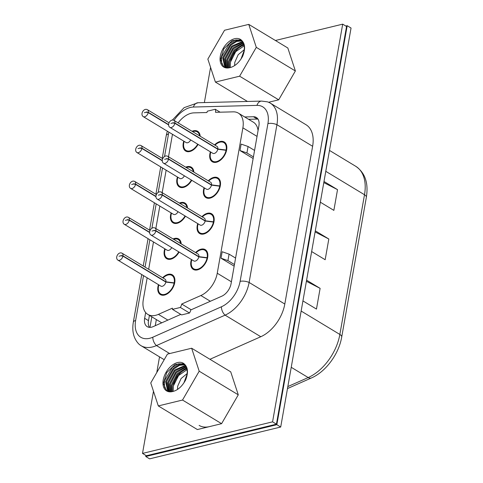 <?xml version="1.0" encoding="UTF-8"?>
<svg xmlns="http://www.w3.org/2000/svg" width="483" height="483" viewBox="0 0 483 483"><rect width="100%" height="100%" fill="white"/><g stroke="black" fill="none" stroke-linecap="round" stroke-linejoin="round"><path stroke-width="0.72" d="M315.296 230.826L328.82 239L325.162 259.727L311.644 251.552M323.996 181.469L337.52 189.65L333.868 210.377L320.344 202.196M306.596 280.182L320.114 288.357L316.462 309.084L302.938 300.909M315.103 231.937L328.82 239M323.803 182.58L337.52 189.65M306.397 281.293L320.114 288.357M345.822 26.04L347.192 25.708L351.05 28.044L280.701 427.026L149.591 458.85L145.733 456.513L145.914 455.469M347.192 25.708L276.844 424.696L145.733 456.513M280.701 427.026L276.844 424.696M209.483 426.61A28.865 18.022 121.2 0 1 199.117 425.408M275.395 40.487L342.695 24.15L346.553 26.487L276.433 424.171L146.367 455.741L142.509 453.41L272.569 421.84L276.433 424.171M146.222 112.249L144.339 112.708L146.222 112.249L148.239 112.581L168.573 124.874M146.271 111.99L148.281 112.322L168.579 124.59M139.895 148.13L138.011 148.589L139.895 148.13L141.911 148.462L162.246 160.761M139.943 147.876L141.954 148.203L162.252 160.477M133.568 184.017L131.684 184.476L133.568 184.017L135.584 184.343L155.918 196.641M133.616 183.757L135.626 184.083L155.924 196.358M127.24 219.898L125.357 220.357L127.24 219.898L129.257 220.224L149.591 232.522M127.289 219.638L129.299 219.97L149.597 232.238M120.913 255.779L119.029 256.238L120.913 255.779L122.93 256.111L165.862 282.072L174.617 283.189M120.961 255.519L122.972 255.851L165.911 281.812L174.671 282.929M172.848 122.96L170.964 123.419L172.848 122.96L174.864 123.292L217.797 149.253L226.551 150.364M172.89 122.7L174.906 123.032L217.845 148.993L226.605 150.11M166.52 158.847L164.637 159.299L166.52 158.847L168.537 159.173L211.469 185.134L220.224 186.251M166.563 158.587L168.579 158.913L211.518 184.874L220.278 185.991M160.193 194.727L158.309 195.186L160.193 194.727L162.21 195.054L205.142 221.015L213.897 222.132M160.241 194.468L162.252 194.794L205.19 220.761L213.951 221.878M153.866 230.608L151.982 231.067L153.866 230.608L155.882 230.94L198.815 256.902L207.569 258.013M153.914 230.349L155.924 230.681L198.863 256.642L207.624 257.759M210.576 67.391L204.369 102.577M159.535 356.865L156.77 372.55M153.473 391.242L142.509 453.41M272.569 421.84L342.695 24.15M148.281 112.322A4.039 2.524 -58.8 0 0 147.418 109.701C143.735 107.691 139.937 114.405 143.234 116.62L186.172 142.582A4.039 2.524 -58.8 0 0 187.621 142.751A4.039 2.524 -58.8 0 0 190.694 139.931M184.18 141.38A10.825 6.756 -58.8 0 0 186.033 150.43A10.825 6.756 -58.8 0 0 189.922 150.883A10.825 6.756 -58.8 0 0 197.71 144.169M199.588 135.862A10.825 6.756 -58.8 0 0 197.239 131.901A10.825 6.756 -58.8 0 0 192.639 131.66M141.954 148.203A4.039 2.524 -58.8 0 0 141.09 145.588C137.407 143.578 133.61 150.285 136.906 152.501L179.845 178.462A4.039 2.524 -58.8 0 0 181.294 178.632A4.039 2.524 -58.8 0 0 184.367 175.812M177.853 177.261A10.825 6.756 -58.8 0 0 179.706 186.311A10.825 6.756 -58.8 0 0 183.594 186.764A10.825 6.756 -58.8 0 0 191.383 180.05M193.26 171.749A10.825 6.756 -58.8 0 0 190.912 167.782A10.825 6.756 -58.8 0 0 186.311 167.541M135.626 184.083A4.039 2.524 -58.8 0 0 134.763 181.469C131.08 179.459 127.283 186.172 130.579 188.388L173.518 214.349A4.039 2.524 -58.8 0 0 174.967 214.518A4.039 2.524 -58.8 0 0 178.04 211.693M171.525 213.148A10.825 6.756 -58.8 0 0 173.385 222.192A10.825 6.756 -58.8 0 0 177.273 222.645A10.825 6.756 -58.8 0 0 185.055 215.937M186.933 207.63A10.825 6.756 -58.8 0 0 184.584 203.669A10.825 6.756 -58.8 0 0 179.984 203.428M129.299 219.97A4.039 2.524 -58.8 0 0 128.436 217.35C124.753 215.34 120.955 222.053 124.252 224.269L167.19 250.23A4.039 2.524 -58.8 0 0 168.639 250.399A4.039 2.524 -58.8 0 0 171.713 247.58M165.198 249.029A10.825 6.756 -58.8 0 0 167.058 258.079A10.825 6.756 -58.8 0 0 170.946 258.532A10.825 6.756 -58.8 0 0 178.728 251.818M180.606 243.51A10.825 6.756 -58.8 0 0 178.257 239.55A10.825 6.756 -58.8 0 0 173.657 239.308M122.972 255.851A4.039 2.524 -58.8 0 0 122.108 253.237C118.426 251.226 114.628 257.934 117.924 260.15L160.863 286.111A4.039 2.524 -58.8 0 0 162.312 286.28A4.039 2.524 -58.8 0 0 165.862 282.072M158.871 284.91A10.825 6.756 -58.8 0 0 160.73 293.96A10.825 6.756 -58.8 0 0 164.618 294.413A10.825 6.756 -58.8 0 0 174.17 282.917M174.218 282.658A10.825 6.756 -58.8 0 0 171.93 275.431A10.825 6.756 -58.8 0 0 163.055 277.997M165.911 281.812A4.039 2.524 -58.8 0 0 165.041 279.198L122.108 253.237M174.906 123.032A4.039 2.524 -58.8 0 0 174.043 120.412C170.36 118.401 166.563 125.115 169.859 127.331L212.792 153.292A4.039 2.524 -58.8 0 0 214.247 153.461A4.039 2.524 -58.8 0 0 217.797 149.253M210.805 152.091A10.825 6.756 -58.8 0 0 212.659 161.141A10.825 6.756 -58.8 0 0 216.547 161.594A10.825 6.756 -58.8 0 0 226.104 150.098M226.153 149.839A10.825 6.756 -58.8 0 0 223.864 142.612A10.825 6.756 -58.8 0 0 214.989 145.172M217.845 148.993A4.039 2.524 -58.8 0 0 216.976 146.379L174.043 120.412A24.681 15.408 -58.8 0 1 193.411 107.039A7.215 5.235 88.5 0 1 198.048 102.74L184.083 107.673L172.371 120.074M168.579 158.913A4.039 2.524 -58.8 0 0 167.716 156.299C164.033 154.288 160.235 161.002 163.532 163.212L206.464 189.173A4.039 2.524 -58.8 0 0 207.919 189.342A4.039 2.524 -58.8 0 0 211.469 185.134M204.478 187.972A10.825 6.756 -58.8 0 0 206.332 197.022A10.825 6.756 -58.8 0 0 210.22 197.475A10.825 6.756 -58.8 0 0 219.777 185.979M219.825 185.72A10.825 6.756 -58.8 0 0 217.537 178.499A10.825 6.756 -58.8 0 0 208.662 181.059M211.518 184.874A4.039 2.524 -58.8 0 0 210.648 182.26L167.716 156.299M162.252 194.794A4.039 2.524 -58.8 0 0 161.388 192.18C157.706 190.169 153.908 196.883 157.204 199.099L200.137 225.06A4.039 2.524 -58.8 0 0 201.592 225.229A4.039 2.524 -58.8 0 0 205.142 221.015M198.151 223.858A10.825 6.756 -58.8 0 0 200.004 232.909A10.825 6.756 -58.8 0 0 203.892 233.355A10.825 6.756 -58.8 0 0 213.45 221.86M213.498 221.606A10.825 6.756 -58.8 0 0 211.21 214.38A10.825 6.756 -58.8 0 0 202.335 216.939M205.19 220.761A4.039 2.524 -58.8 0 0 204.321 218.141L161.388 192.18M155.924 230.681A4.039 2.524 -58.8 0 0 155.061 228.061C151.378 226.05 147.581 232.764 150.877 234.98L193.816 260.941A4.039 2.524 -58.8 0 0 195.265 261.11A4.039 2.524 -58.8 0 0 198.815 256.902M191.823 259.739A10.825 6.756 -58.8 0 0 193.677 268.789A10.825 6.756 -58.8 0 0 197.565 269.242A10.825 6.756 -58.8 0 0 207.122 257.747M207.171 257.487A10.825 6.756 -58.8 0 0 204.883 250.26A10.825 6.756 -58.8 0 0 196.007 252.82M198.863 256.642A4.039 2.524 -58.8 0 0 197.994 254.022L155.061 228.061M278.697 99.824L239.622 76.193L256.298 47.346L248.757 24.379L287.832 48.004L295.379 70.971L278.697 99.824L268.602 102.269M209.936 359.286L260.79 336.729A31.751 19.821 -58.8 0 0 284.807 304.036L312.628 146.283A31.751 19.821 -58.8 0 0 305.981 124.711L270.281 103.121A31.751 19.821 121.2 0 1 276.928 124.692L249.107 282.452A31.751 19.821 121.2 0 1 225.09 315.145A7.215 4.202 -113.9 0 1 221.443 306.777A24.681 15.408 -58.8 0 0 240.111 281.366L267.926 123.606A24.681 15.408 -58.8 0 0 256.956 105.391L193.411 107.039M221.594 423.676L197.372 429.55L158.297 405.925L182.52 400.045L199.195 371.198L238.276 394.822L221.594 423.676L182.52 400.045M199.195 371.198L191.654 348.231L230.729 371.856L238.276 394.822M239.622 76.193L215.4 82.074L247.459 101.46M248.757 24.379L224.535 30.254L207.853 59.101L215.4 82.074M256.298 47.346L295.379 70.971M169.684 353.562L156.474 345.574L225.09 315.145L260.79 336.729M156.474 345.574A31.751 19.821 121.2 0 1 140.988 345.653A31.751 19.821 121.2 0 1 138.44 343.618C133.543 338.203 131.847 331.054 133.338 322.167A7.215 2.97 10 0 1 135.62 320.501A24.681 15.408 -58.8 0 0 152.827 337.206A7.215 4.202 66.1 0 0 156.474 345.574M256.956 105.391A7.215 5.235 88.5 0 1 261.593 101.092L267.292 101.81A31.751 19.821 121.2 0 1 270.281 103.121M191.654 348.231L167.432 354.105L150.75 382.953L158.297 405.925M240.582 39.479C245.098 42.806 245.793 48.409 242.659 56.276C239.019 62.832 234.599 66.666 229.395 67.765A16.168 10.095 121.2 0 1 223.714 67.059A16.168 10.095 121.2 0 1 223.442 48.004A16.168 10.095 121.2 0 1 240.443 39.389A16.168 10.095 121.2 0 1 240.582 39.479C243.637 41.635 244.827 45.33 244.138 50.564L240.945 59.174M183.48 363.331C187.996 366.657 188.69 372.26 185.557 380.127C181.916 386.684 177.496 390.518 172.292 391.616A16.168 10.095 121.2 0 1 166.611 390.91A16.168 10.095 121.2 0 1 166.339 371.856A16.168 10.095 121.2 0 1 183.341 363.24A16.168 10.095 121.2 0 1 183.48 363.331C186.535 365.486 187.718 369.181 187.036 374.416L183.842 383.019M241.355 40.053L235.716 39.95L229.528 43.464L221.606 56.849L221.612 63.146L224.221 67.33M242.176 40.886L236.658 41.447L230.868 45.154L223.538 58.014L225.307 67.747M224.843 67.596L222.741 57.531L230.343 44.424L236.247 40.826L241.85 40.518M223.798 67.107L220.465 59.663L223.871 48.759L232.226 40.572L240.987 39.763M180.769 314.385L153.196 326.617A12.268 7.662 121.2 0 1 147.212 326.647A12.268 7.662 121.2 0 1 144.64 318.309L145.661 312.543M244.712 116.964L253.454 116.741A12.268 7.662 121.2 0 1 256.34 117.46A12.268 7.662 121.2 0 1 258.906 125.797L231.091 283.557A12.268 7.662 121.2 0 1 221.812 296.188L190.785 309.941A6.496 4.057 121.2 0 1 189.505 313.002L181.638 314.91L172.473 309.368L180.334 307.46A6.496 4.057 -58.8 0 0 181.693 304.03L191.183 309.766M184.252 363.904L178.613 363.802L172.425 367.315L164.504 380.701L164.504 386.998L167.112 391.182M185.074 364.737L179.555 365.299L173.765 369.006L166.436 381.866L168.205 391.598M167.74 391.447L165.639 381.383L173.24 368.275L179.145 364.677L184.741 364.369M166.695 390.958L163.363 383.514L166.762 372.61L175.118 364.424L183.884 363.614M192.029 131.291A11.55 7.209 121.2 0 1 193.466 130.802A11.55 7.209 121.2 0 1 197.613 131.285A11.55 7.209 121.2 0 1 200.197 136.23M198.09 144.405A11.55 7.209 121.2 0 1 189.813 151.529A11.55 7.209 121.2 0 1 185.665 151.046A11.55 7.209 121.2 0 1 183.769 141.133M185.701 167.172A11.55 7.209 121.2 0 1 187.138 166.683A11.55 7.209 121.2 0 1 191.286 167.166A11.55 7.209 121.2 0 1 193.87 172.117M191.769 180.286A11.55 7.209 121.2 0 1 183.486 187.41A11.55 7.209 121.2 0 1 179.338 186.927A11.55 7.209 121.2 0 1 177.442 177.013M179.374 203.059A11.55 7.209 121.2 0 1 180.811 202.57A11.55 7.209 121.2 0 1 184.959 203.047A11.55 7.209 121.2 0 1 187.543 207.998M185.442 216.167A11.55 7.209 121.2 0 1 177.158 223.297A11.55 7.209 121.2 0 1 173.011 222.814A11.55 7.209 121.2 0 1 171.115 212.894M173.047 238.94A11.55 7.209 121.2 0 1 174.484 238.451A11.55 7.209 121.2 0 1 178.632 238.934A11.55 7.209 121.2 0 1 181.216 243.879M179.115 252.054A11.55 7.209 121.2 0 1 170.831 259.178A11.55 7.209 121.2 0 1 166.683 258.695A11.55 7.209 121.2 0 1 164.788 248.775M162.644 277.743A11.55 7.209 121.2 0 1 168.156 274.332A11.55 7.209 121.2 0 1 172.304 274.815A11.55 7.209 121.2 0 1 173.898 285.58A11.55 7.209 121.2 0 1 164.504 295.059A11.55 7.209 121.2 0 1 160.356 294.576A11.55 7.209 121.2 0 1 158.46 284.662M214.573 144.924A11.55 7.209 121.2 0 1 220.091 141.513A11.55 7.209 121.2 0 1 224.239 141.996A11.55 7.209 121.2 0 1 225.833 152.755A11.55 7.209 121.2 0 1 216.432 162.24A11.55 7.209 121.2 0 1 212.291 161.757A11.55 7.209 121.2 0 1 210.395 151.843M208.245 180.805A11.55 7.209 121.2 0 1 213.764 177.394A11.55 7.209 121.2 0 1 217.911 177.877A11.55 7.209 121.2 0 1 219.505 188.642A11.55 7.209 121.2 0 1 210.105 198.121A11.55 7.209 121.2 0 1 205.963 197.638A11.55 7.209 121.2 0 1 204.067 187.724M201.918 216.692A11.55 7.209 121.2 0 1 207.436 213.281A11.55 7.209 121.2 0 1 211.584 213.764A11.55 7.209 121.2 0 1 213.178 224.523A11.55 7.209 121.2 0 1 203.784 234.007A11.55 7.209 121.2 0 1 199.636 233.524A11.55 7.209 121.2 0 1 197.74 223.605M195.591 252.573A11.55 7.209 121.2 0 1 201.109 249.162A11.55 7.209 121.2 0 1 205.257 249.645A11.55 7.209 121.2 0 1 206.851 260.403A11.55 7.209 121.2 0 1 197.456 269.888A11.55 7.209 121.2 0 1 193.309 269.405A11.55 7.209 121.2 0 1 191.413 259.492M226.002 67.904L224.667 58.697L231.677 46.145L242.605 41.447M227.282 68.012L226.599 59.868L232.975 47.944L243.251 42.558M226.515 67.97L225.464 59.18L232.208 46.887L242.889 41.888M227.843 67.994L227.396 60.345L233.452 48.771L243.486 43.078M229.322 67.777L229.328 61.516L234.744 50.649L243.951 44.484M228.688 67.898L228.531 61.033L234.219 49.858L243.776 43.875M244.205 45.782L235.692 51.693L230.488 62.047A16.162 10.089 121.2 0 1 244.072 45.034M230.27 67.578L230.488 62.047M149.428 315.381L148.504 320.646A12.268 7.662 -58.8 0 0 149.422 327.347M178.124 122.887A21.65 13.518 121.2 0 1 193.918 112.871L206.881 112.533A6.496 4.057 121.2 0 1 207.418 111.175L215.285 109.261L220.127 112.189M215.285 109.261A6.496 4.057 121.2 0 1 215.503 112.31L233.259 111.851A21.65 13.518 -58.8 0 1 238.354 113.125A21.65 13.518 -58.8 0 1 242.883 127.832L217.247 273.233L231.399 281.794M257.988 119.096A12.268 7.662 -58.8 0 0 257.312 119.072L248.57 119.301M189.505 313.002L180.334 307.46M147.158 277.828L143.3 299.708A21.65 13.518 -58.8 0 0 147.834 314.415A21.65 13.518 -58.8 0 0 158.394 314.367L172.389 308.16A6.496 4.057 -58.8 0 0 172.473 309.368M168.899 391.755L167.565 382.548L174.574 369.996L185.502 365.299M170.173 391.864L169.497 383.719L175.872 371.795L186.148 366.41M169.412 391.822L168.362 383.031L175.106 370.739L185.786 365.74M170.74 391.846L170.294 384.196L176.349 372.622L186.384 366.929M172.214 391.628L172.226 385.368L177.641 374.5L186.843 368.336M171.586 391.749L171.423 384.885L177.116 373.709L186.673 367.726M187.102 369.634L178.583 375.545L173.385 385.899A16.162 10.089 121.2 0 1 186.969 368.885M173.168 391.429L173.385 385.899M181.693 304.03L200.868 295.53A21.65 13.518 -58.8 0 0 217.247 273.233M168.507 156.776L172.081 136.49A21.65 13.518 121.2 0 1 172.552 134.346M148.661 269.291L153.485 241.947M155.852 228.544L159.813 206.06M162.179 192.657L166.14 170.179M234.611 65.585L234.78 62.361L238.197 54.682L244.247 49.707M238.354 113.125L253.309 122.163A21.65 13.518 121.2 0 1 258.073 130.537M155.266 325.693L156.347 319.571M177.509 389.437L177.672 386.213L181.095 378.533L187.144 373.558M234.158 266.157L221.015 258.206L222.156 251.734L229.081 254.136L227.94 260.615L234.442 264.551M253.14 158.509L239.997 150.557L241.138 144.085L248.063 146.488L254.565 150.424M221.015 258.206L227.94 260.615M235.583 258.073L229.081 254.136M239.997 150.557L246.922 152.966L253.424 156.903M246.922 152.966L248.063 146.488M301.151 311.052L339.857 334.453L364.496 194.734L325.79 171.326M366.355 197.257A7.215 2.97 -170 0 0 364.496 194.734A41.858 26.13 121.2 0 0 355.736 166.297C365.082 172.733 368.626 183.051 366.355 197.257L341.716 336.983C338.909 353.942 325.814 371.801 311.336 377.99A7.215 4.202 -113.9 0 1 308.196 377.555L291.231 367.297M287.832 386.581L308.196 377.555A41.858 26.13 121.2 0 0 339.857 334.453A7.215 2.97 10 0 1 341.716 336.983M143.234 116.62A4.039 2.524 -58.8 0 0 144.683 116.789A4.039 2.524 -58.8 0 0 148.239 112.581M136.906 152.501A4.039 2.524 -58.8 0 0 138.355 152.67A4.039 2.524 -58.8 0 0 141.911 148.462M130.579 188.388A4.039 2.524 -58.8 0 0 132.028 188.551A4.039 2.524 -58.8 0 0 135.584 184.343M124.252 224.269A4.039 2.524 -58.8 0 0 125.707 224.438A4.039 2.524 -58.8 0 0 129.257 220.224M117.924 260.15A4.039 2.524 -58.8 0 0 119.379 260.319A4.039 2.524 -58.8 0 0 122.93 256.111M169.859 127.331A4.039 2.524 -58.8 0 0 171.308 127.5A4.039 2.524 -58.8 0 0 174.864 123.292M163.532 163.212A4.039 2.524 -58.8 0 0 164.981 163.381A4.039 2.524 -58.8 0 0 168.537 159.173M157.204 199.099A4.039 2.524 -58.8 0 0 158.653 199.268A4.039 2.524 -58.8 0 0 162.21 195.054M150.877 234.98A4.039 2.524 -58.8 0 0 152.326 235.149A4.039 2.524 -58.8 0 0 155.882 230.94M284.807 304.036L249.107 282.452A7.215 2.97 -170 0 0 240.111 281.366M267.926 123.606A7.215 2.97 -170 0 1 276.928 124.692L312.628 146.283M221.443 306.777L152.827 337.206M167.293 131.165L166.23 135.626A7.215 2.97 10 0 1 168.513 133.96L164.534 156.54M162.511 167.987L158.207 192.421M156.184 203.868L151.879 228.308M149.857 239.749L145.039 267.099M143.529 275.636L135.62 320.501M168.893 132.137A24.681 15.408 -58.8 0 0 168.513 133.96M148.504 320.646L144.64 318.309M257.312 119.072L253.454 116.741M200.868 295.53L210.359 301.265M158.394 314.367L167.879 320.102M257.041 136.393L242.883 127.832M355.736 166.297L329.472 150.418M311.336 377.99L287.482 388.574M186.033 150.43L188.183 151.728M197.239 131.901L199.388 133.199M147.418 109.701L169.056 122.791M179.706 186.311L181.856 187.609M190.912 167.782L193.061 169.08M141.09 145.588L162.729 158.672M173.385 222.192L175.528 223.49M184.584 203.669L186.734 204.967M134.763 181.469L156.401 194.552M167.058 258.079L169.201 259.377M178.257 239.55L180.407 240.848M128.436 217.35L150.074 230.439M160.73 293.96L162.874 295.258M171.93 275.431L174.079 276.729M212.659 161.141L214.808 162.439M223.864 142.612L226.008 143.91M206.332 197.022L208.481 198.32M217.537 178.499L219.68 179.797M200.004 232.909L202.154 234.201M211.21 214.38L213.353 215.678M193.677 268.789L195.826 270.088M204.883 250.26L207.032 251.558M140.988 345.653L164.202 359.69M166.23 135.626L162.222 158.364M160.718 166.901L155.894 194.244M154.391 202.782L149.567 230.131M148.064 238.662L143.24 266.012M141.736 274.549L133.338 322.167M261.593 101.092L198.048 102.74M161.739 322.825L147.834 314.415M149.971 327.371L151.831 316.836"/></g></svg>
